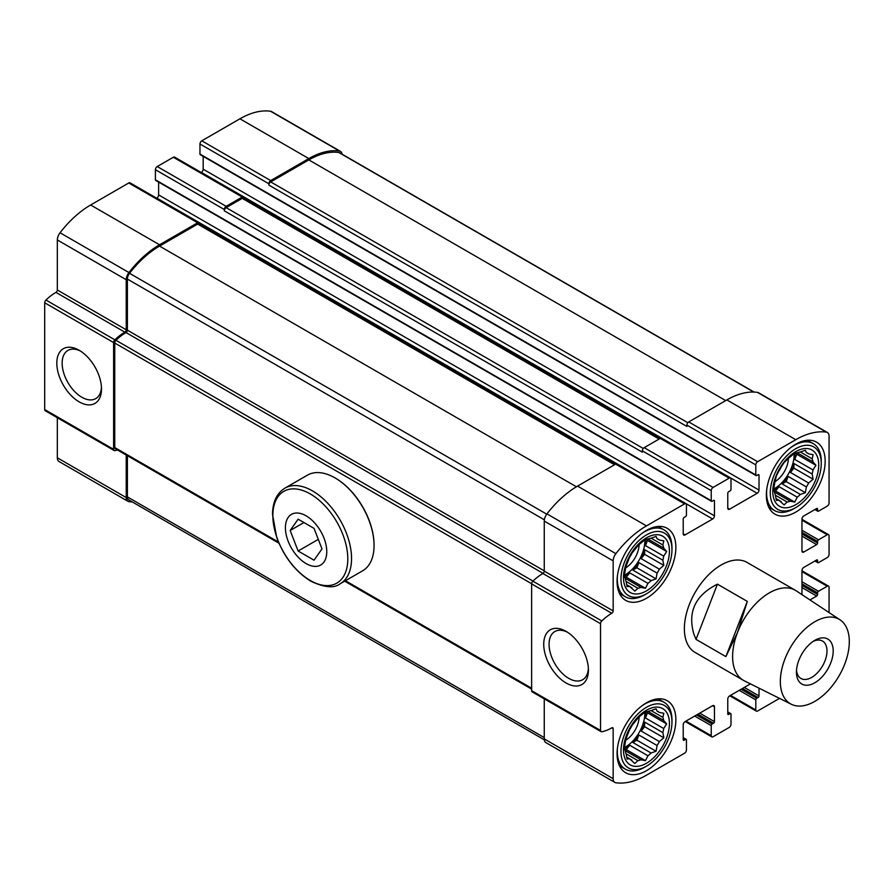 <?xml version="1.0" encoding="UTF-8"?>
<svg xmlns="http://www.w3.org/2000/svg" width="894" height="894" viewBox="0 0 894 894"><rect width="100%" height="100%" fill="white"/><g stroke="black" fill="none" stroke-linecap="round" stroke-linejoin="round"><path stroke-width="1.34" d="M646.463 702.796A41.582 24.004 120 0 0 619.307 739.439A41.582 24.004 120 0 0 625.677 772.751A41.582 24.004 120 0 0 646.463 770.695A41.582 24.004 120 0 0 673.629 734.052A41.582 24.004 120 0 0 667.259 700.74A41.582 24.004 120 0 0 646.463 702.796M795.761 444.217A41.582 24.004 120 0 0 768.594 480.849A41.582 24.004 120 0 0 774.975 514.173A41.582 24.004 120 0 0 795.761 512.106A41.582 24.004 120 0 0 822.927 475.474A41.582 24.004 120 0 0 816.546 442.15A41.582 24.004 120 0 0 795.761 444.217M791.313 704.26L744.3 680.815A51.975 30.005 -60 0 1 743.361 680.312L695.13 652.464A51.975 30.005 -60 0 1 695.13 592.454A51.975 30.005 -60 0 1 747.105 562.449L795.336 590.297A51.975 30.005 -60 0 1 796.23 590.845L840.047 619.844A48.768 28.15 -60 0 1 839.209 675.629A48.768 28.15 -60 0 1 791.313 704.26A48.768 28.15 -60 0 1 780.339 681.463A48.768 28.15 -60 0 1 802.197 631.801A48.768 28.15 -60 0 1 840.047 619.844M801.963 594.644L801.963 570.584A2.604 1.497 120 0 1 803.795 567.411L816.658 559.979A1.296 0.749 120 0 1 817.585 560.516L817.585 562.102A1.296 0.749 120 0 0 818.502 562.628L827.229 557.599A2.604 1.497 120 0 0 829.062 554.414L829.062 535.841A2.604 1.497 120 0 0 828.526 534.657A2.604 1.497 120 0 0 827.229 534.78L818.502 539.82A1.296 0.749 120 0 0 817.585 541.418L817.585 543.004A1.296 0.749 120 0 1 816.658 544.602L803.795 552.023L801.963 550.961L801.963 519.135A2.604 1.497 120 0 1 803.795 515.95L816.658 508.53A1.296 0.749 120 0 1 817.585 509.055L817.585 510.653A1.296 0.749 120 0 0 818.502 511.178L827.229 506.138A2.604 1.497 120 0 0 829.062 502.964L829.062 436.205A8.124 4.694 120 0 0 827.386 432.495A8.124 4.694 120 0 0 826.358 432.137A81.857 47.259 120 0 0 795.761 439.703L757.631 461.717A2.604 1.497 120 0 0 755.799 464.902L755.799 474.982A1.296 0.749 120 0 0 756.715 475.507L758.09 474.714A1.296 0.749 120 0 1 759.017 475.239L759.017 490.091L203.184 169.19L203.184 156.372M729.616 509.189L727.772 508.127A2.604 1.497 120 0 0 728.308 509.323A2.604 1.497 120 0 0 729.616 509.189L757.173 493.276A2.604 1.497 120 0 0 759.017 490.091M727.772 508.127L727.772 493.276A1.296 0.749 120 0 1 728.688 491.689L730.074 490.895A1.296 0.749 120 0 0 730.99 489.297L730.99 479.218A2.604 1.497 120 0 0 730.454 478.033A2.604 1.497 120 0 0 729.158 478.156L713.077 487.442A2.604 1.497 120 0 0 711.233 490.627L711.233 500.707A1.296 0.749 120 0 0 712.16 501.232L713.535 500.439A1.296 0.749 120 0 1 714.451 500.964L714.451 515.816L158.618 194.914L158.618 182.097M685.05 534.914L683.217 533.852A2.604 1.497 120 0 0 683.754 535.048A2.604 1.497 120 0 0 685.05 534.914L712.619 519.001A2.604 1.497 120 0 0 714.451 515.816M683.217 533.852L683.217 519.001A1.296 0.749 120 0 1 684.134 517.414L685.508 516.62A1.296 0.749 120 0 0 686.436 515.022L686.436 504.942A2.604 1.497 120 0 0 685.899 503.758A2.604 1.497 120 0 0 684.592 503.881L646.463 525.895A81.857 47.259 120 0 0 615.865 553.665A8.124 4.694 120 0 0 613.161 560.862L613.161 610.904L544.256 571.121L544.256 521.079A8.124 4.694 120 0 1 546.96 513.882A81.857 47.259 120 0 1 577.558 486.112L615.687 464.109A2.604 1.497 120 0 1 616.994 463.975L685.899 503.758M684.134 740.198L683.217 739.662A1.296 0.749 120 0 0 684.134 740.198L685.508 739.394A1.296 0.749 120 0 1 686.436 739.93L686.436 750.01A2.604 1.497 120 0 1 684.592 753.184L646.463 775.199A81.857 47.259 120 0 1 615.865 782.764A8.124 4.694 120 0 1 614.849 782.418A8.124 4.694 120 0 1 613.161 778.696L613.161 728.655A1.944 1.129 120 0 0 612.759 727.761A1.944 1.129 120 0 0 611.787 727.861A44.499 25.691 120 0 1 601.785 731.75A2.604 1.497 120 0 1 601.07 731.65A2.604 1.497 120 0 1 600.533 730.465L600.533 623.677A2.604 1.497 120 0 1 601.785 620.95A44.499 25.691 120 0 1 611.787 613.284A1.944 1.129 120 0 0 613.161 610.904M683.217 739.662L683.217 724.81A2.604 1.497 120 0 1 685.05 721.626L712.619 705.712A2.604 1.497 120 0 1 713.915 705.589A2.604 1.497 120 0 1 714.451 706.774L714.451 721.626L699.756 713.144M728.688 714.462L727.772 713.937A1.296 0.749 120 0 0 728.688 714.462L730.074 713.669A1.296 0.749 120 0 1 730.99 714.205L730.99 724.285A2.604 1.497 120 0 1 729.158 727.459L713.077 736.745A2.604 1.497 120 0 1 711.78 736.879A2.604 1.497 120 0 1 711.233 735.684L711.233 725.604A1.296 0.749 120 0 1 712.16 724.017L713.535 723.224A1.296 0.749 120 0 0 714.451 721.626M727.772 713.937L727.772 699.086A2.604 1.497 120 0 1 729.616 695.901L750.446 683.876M759.017 688.145L759.017 695.901L744.311 687.419M779.534 698.382L757.631 711.021A2.604 1.497 120 0 1 756.335 711.143A2.604 1.497 120 0 1 755.799 709.959L755.799 699.879A1.296 0.749 120 0 1 756.715 698.292L758.09 697.499A1.296 0.749 120 0 0 759.017 695.901M829.062 612.58L829.062 587.302A2.604 1.497 120 0 0 828.526 586.106A2.604 1.497 120 0 0 827.229 586.24L818.502 591.28A1.296 0.749 120 0 0 817.585 592.867L817.585 594.454L801.963 585.436M809.953 599.93L816.658 596.052A1.296 0.749 120 0 0 817.585 594.454M801.963 550.961A2.604 1.497 120 0 0 802.499 552.157A2.604 1.497 120 0 0 803.795 552.023M646.463 530.41A41.582 24.004 120 0 0 619.307 567.042A41.582 24.004 120 0 0 625.677 600.366A41.582 24.004 120 0 0 646.463 598.298A41.582 24.004 120 0 0 673.629 561.667A41.582 24.004 120 0 0 667.259 528.343A41.582 24.004 120 0 0 646.463 530.41M342.078 154.181A8.124 4.694 120 0 0 340.458 151.365A8.124 4.694 120 0 0 339.429 151.019A81.857 47.259 120 0 0 308.832 158.584L270.703 180.588A2.604 1.497 120 0 0 268.87 183.773L268.87 185.103A2.604 1.497 120 0 1 270.703 181.918L308.832 159.903A80.225 46.32 120 0 1 338.826 152.494A6.493 3.755 120 0 1 339.642 152.773L754.111 392.064M340.458 151.365L271.553 111.582A8.124 4.694 120 0 0 270.524 111.236A81.857 47.259 120 0 0 239.927 118.801L201.798 140.816A2.604 1.497 120 0 0 199.965 143.99L199.965 154.07A1.296 0.749 120 0 0 200.234 154.662L756.067 475.574M244.062 198.546L244.062 198.099A2.604 1.497 120 0 0 243.526 196.903A2.604 1.497 120 0 0 242.229 197.038L226.148 206.324A2.604 1.497 120 0 0 224.316 209.498L224.316 210.828A2.604 1.497 120 0 1 226.148 207.643L242.229 198.367A2.604 1.497 120 0 1 243.526 198.233L659.861 438.608M243.526 196.903L174.621 157.12A2.604 1.497 120 0 0 173.324 157.255L157.243 166.541A2.604 1.497 120 0 0 155.411 169.715L155.411 179.795A1.296 0.749 120 0 0 155.679 180.398L711.512 501.299M199.507 224.271L199.507 223.824A2.604 1.497 120 0 0 198.971 222.628A2.604 1.497 120 0 0 197.663 222.762L159.545 244.777A81.857 47.259 120 0 0 128.948 272.547A8.124 4.694 120 0 0 126.233 279.733L126.233 329.774L57.328 289.991L57.328 239.95A8.124 4.694 120 0 1 60.043 232.764A81.857 47.259 120 0 1 90.64 204.994L128.758 182.979A2.604 1.497 120 0 1 130.066 182.857L198.971 222.628M126.233 329.774A1.944 1.129 120 0 1 124.858 332.166L55.953 292.383A1.944 1.129 120 0 0 57.328 289.991M124.858 332.166A44.499 25.691 120 0 0 114.857 339.821A2.604 1.497 120 0 0 113.605 342.558L113.605 449.336A2.604 1.497 120 0 0 114.141 450.531A2.604 1.497 120 0 0 114.857 450.621A44.499 25.691 120 0 0 117.472 449.984M55.953 292.383A44.499 25.691 120 0 0 45.952 300.038A2.604 1.497 120 0 0 44.7 302.775L44.7 409.553A2.604 1.497 120 0 0 45.236 410.748L114.141 450.531M79.153 401.853A31.603 18.249 -120 0 0 101.491 388.957A31.603 18.249 -120 0 0 79.153 350.258A31.603 18.249 -120 0 0 56.814 363.154A31.603 18.249 -120 0 0 79.153 401.853M126.233 455.046L126.233 497.578A8.124 4.694 120 0 0 127.92 501.288A8.124 4.694 120 0 0 128.948 501.635A81.857 47.259 120 0 0 132.29 501.936M57.328 417.733L57.328 457.795A8.124 4.694 120 0 0 59.015 461.505L127.92 501.288M827.386 432.495L758.481 392.712A8.124 4.694 120 0 0 757.453 392.365A81.857 47.259 120 0 0 726.856 399.92L688.726 421.934A2.604 1.497 120 0 0 686.894 425.119L686.894 426.449L268.87 185.103M757.173 493.276L201.34 172.374A2.604 1.497 120 0 0 203.184 169.19M730.454 478.033L661.549 438.25A2.604 1.497 120 0 0 660.253 438.384L644.172 447.659A2.604 1.497 120 0 0 642.328 450.844L642.328 452.174L224.316 210.828M712.619 519.001L156.785 198.099A2.604 1.497 120 0 0 158.618 194.914M611.787 613.284L542.881 573.501A1.944 1.129 120 0 0 544.256 571.121M542.881 573.501A44.499 25.691 120 0 0 532.88 581.167A2.604 1.497 120 0 0 531.628 583.894L531.628 690.682A2.604 1.497 120 0 0 532.165 691.867L601.07 731.65M566.081 682.982A31.603 18.249 -120 0 0 588.42 670.075A31.603 18.249 -120 0 0 566.081 631.376A31.603 18.249 -120 0 0 543.731 644.283A31.603 18.249 -120 0 0 566.081 682.982M544.256 698.851L544.256 738.913A8.124 4.694 120 0 0 545.943 742.635L614.849 782.418M127.384 455.705L127.384 496.908A6.493 3.755 120 0 0 128.736 499.88L544.312 739.819M543.094 573.367L126.009 332.557A42.878 24.753 120 0 0 115.985 340.312A2.604 1.497 120 0 0 114.756 343.028L114.756 447.536A2.604 1.497 120 0 0 115.292 448.732L278.984 543.228M126.009 332.557A1.944 1.129 120 0 0 127.384 330.177L127.384 279.073A6.493 3.755 120 0 1 129.552 273.318A80.225 46.32 120 0 1 159.545 246.096L197.663 224.092A2.604 1.497 120 0 1 198.971 223.958L615.307 464.332M567.455 632.226A27.826 16.07 -120 0 0 554.839 631.544A27.826 16.07 -120 0 0 550.57 653.838A27.826 16.07 -120 0 0 568.752 678.356A27.826 16.07 -120 0 0 582.664 679.731A27.826 16.07 -120 0 0 588.375 668.466M80.527 351.096A27.826 16.07 -120 0 0 67.91 350.414A27.826 16.07 -120 0 0 63.642 372.72A27.826 16.07 -120 0 0 81.823 397.238A27.826 16.07 -120 0 0 95.736 398.612A27.826 16.07 -120 0 0 101.458 387.337M644.63 594.856L646.463 593.795A36.051 20.819 -60 0 1 620.972 579.077A36.051 20.819 -60 0 1 646.463 534.914A36.051 20.819 -60 0 1 671.964 549.631A36.051 20.819 -60 0 1 646.463 593.795L644.63 594.856A38.654 22.316 -60 0 1 625.308 596.767A38.654 22.316 -60 0 1 617.452 575.647M641.736 533.584A38.654 22.316 -60 0 1 663.951 529.818A38.654 22.316 -60 0 1 671.964 547.519L671.964 549.631M646.463 590.878A32.486 18.752 -60 0 1 626.571 562.583A32.486 18.752 -60 0 1 666.354 539.607A32.486 18.752 -60 0 1 646.463 590.878M632.047 552.973A15.969 9.219 -60 0 1 629.398 557.554M639.109 544.625A19.489 11.253 -60 0 1 625.711 567.846M644.831 539.764A27.613 15.936 -60 0 1 625.342 574.697A27.613 15.936 -60 0 1 624.358 575.233M624.325 576.239A27.613 15.936 120 0 0 626.258 575.233A27.613 15.936 120 0 0 629.734 572.864L647.949 583.38A27.613 15.936 -60 0 0 651.078 580.619L632.851 570.093A27.613 15.936 120 0 0 638.875 562.605L657.09 573.132A27.613 15.936 -60 0 0 659.381 569.165L641.154 558.649A27.613 15.936 120 0 0 644.63 549.698L662.856 560.214A27.613 15.936 -60 0 0 663.694 556.124L645.468 545.608A27.613 15.936 120 0 0 645.68 539.238M631.868 587.693A27.613 15.936 -60 0 1 630.672 587.112A27.613 15.936 -60 0 1 629.577 586.375L634.852 591.113L637.88 588.23A27.613 15.936 -60 0 0 641.009 587.392L625.264 578.306A27.613 15.936 -60 0 0 626.102 581.435L627.085 586.632L629.577 586.375L626.683 584.698M637.88 588.23L626.102 581.435M625.264 578.306L624.236 576.015L625.264 570.283A27.613 15.936 -60 0 1 626.102 566.193L629.577 557.241A27.613 15.936 -60 0 1 631.868 553.285L637.88 545.798A27.613 15.936 -60 0 1 641.009 543.027L645.457 539.272L647.949 539.015A27.613 15.936 -60 0 1 651.078 538.177L662.856 544.982A27.613 15.936 -60 0 1 663.694 548.1L647.949 539.015M657.09 538.713L659.381 540.043A27.613 15.936 -60 0 0 658.286 539.294A27.613 15.936 -60 0 0 657.09 538.713L656.062 536.434L651.078 538.177M641.009 587.392L645.457 588.274L647.949 583.38M651.078 580.619L656.062 578.865L657.09 573.132M659.381 569.165L663.829 565.41L662.856 560.214M663.694 556.124L666.678 551.52L663.694 548.1M662.856 544.982L663.829 540.915L659.381 540.043M793.928 508.664L795.761 507.602A36.051 20.819 -60 0 1 770.27 492.885A36.051 20.819 -60 0 1 795.761 448.721A36.051 20.819 -60 0 1 821.251 463.438A36.051 20.819 -60 0 1 795.761 507.602L793.928 508.664A38.654 22.316 -60 0 1 774.595 510.575A38.654 22.316 -60 0 1 766.75 489.443M791.022 447.391A38.654 22.316 -60 0 1 813.249 443.625A38.654 22.316 -60 0 1 821.251 461.315L821.251 463.438M644.63 767.242L646.463 766.18A36.051 20.819 -60 0 1 620.972 751.463A36.051 20.819 -60 0 1 646.463 707.31A36.051 20.819 -60 0 1 671.964 722.028A36.051 20.819 -60 0 1 646.463 766.18L644.63 767.242A38.654 22.316 -60 0 1 625.308 769.164A38.654 22.316 -60 0 1 617.452 748.032M641.736 705.969A38.654 22.316 -60 0 1 663.951 702.203A38.654 22.316 -60 0 1 671.964 719.905L671.964 722.028M795.761 504.685A32.486 18.752 -60 0 1 775.869 476.379A32.486 18.752 -60 0 1 815.652 453.414A32.486 18.752 -60 0 1 795.761 504.685M781.345 466.78A15.969 9.219 -60 0 1 778.696 471.361M788.407 458.432A19.489 11.253 -60 0 1 774.997 481.654M794.129 453.571A27.613 15.936 -60 0 1 774.629 488.504A27.613 15.936 -60 0 1 773.645 489.04M773.612 490.035A27.613 15.936 120 0 0 775.545 489.04A27.613 15.936 120 0 0 779.02 486.671L797.247 497.187A27.613 15.936 -60 0 0 800.365 494.427L782.149 483.9A27.613 15.936 120 0 0 788.162 476.413L806.388 486.939A27.613 15.936 -60 0 0 808.668 482.972L790.452 472.457A27.613 15.936 120 0 0 793.928 463.505L812.143 474.021A27.613 15.936 -60 0 0 812.981 469.931L794.755 459.415A27.613 15.936 120 0 0 794.978 453.046M781.155 501.5A27.613 15.936 -60 0 1 779.97 500.919A27.613 15.936 -60 0 1 778.875 500.182L784.139 504.92L787.178 502.037A27.613 15.936 -60 0 0 790.296 501.199L774.562 492.113A27.613 15.936 -60 0 0 775.4 495.242L776.372 500.439L778.875 500.182L775.97 498.506M787.178 502.037L775.4 495.242M774.562 492.113L773.534 489.823L774.562 484.09A27.613 15.936 -60 0 1 775.4 480L776.372 475.932L778.875 471.049A27.613 15.936 -60 0 1 781.155 467.093L784.139 462.489L787.178 459.605A27.613 15.936 -60 0 1 790.296 456.834L794.755 453.079L797.247 452.822A27.613 15.936 -60 0 1 800.365 451.984L812.143 458.79A27.613 15.936 -60 0 1 812.981 461.907L797.247 452.822M806.388 452.52L808.668 453.839A27.613 15.936 -60 0 0 807.573 453.102A27.613 15.936 -60 0 0 806.388 452.52L805.36 450.241L800.365 451.984M790.296 501.199L794.755 502.082L797.247 497.187M800.365 494.427L805.36 492.672L806.388 486.939M808.668 482.972L813.127 479.218L812.143 474.021M812.981 469.931L815.965 465.327L812.981 461.907M812.143 458.79L813.127 454.722L808.668 453.839M646.463 763.264A32.486 18.752 -60 0 1 626.571 734.969A32.486 18.752 -60 0 1 666.354 712.004A32.486 18.752 -60 0 1 646.463 763.264M632.047 725.369A15.969 9.219 -60 0 1 629.398 729.94M639.109 717.022A19.489 11.253 -60 0 1 625.711 740.243M644.831 712.16A27.613 15.936 -60 0 1 625.342 747.093A27.613 15.936 -60 0 1 624.358 747.63M624.325 748.624A27.613 15.936 120 0 0 626.258 747.619A27.613 15.936 120 0 0 629.734 745.25L647.949 755.776A27.613 15.936 -60 0 0 651.078 753.005L632.851 742.489A27.613 15.936 120 0 0 638.875 735.002L657.09 745.518A27.613 15.936 -60 0 0 659.381 741.562L641.154 731.035A27.613 15.936 120 0 0 644.63 722.084L662.856 732.611A27.613 15.936 -60 0 0 663.694 728.521L645.468 717.994A27.613 15.936 120 0 0 645.68 711.624M631.868 760.09A27.613 15.936 -60 0 1 630.672 759.509A27.613 15.936 -60 0 1 629.577 758.76L634.852 763.498L637.88 760.626A27.613 15.936 -60 0 0 641.009 759.788L625.264 750.703A27.613 15.936 -60 0 0 626.102 753.821L627.085 759.017L629.577 758.76L626.683 757.095M637.88 760.626L626.102 753.821M625.264 750.703L624.236 748.412L625.264 742.679A27.613 15.936 -60 0 1 626.102 738.589L629.577 729.638A27.613 15.936 -60 0 1 631.868 725.671L637.88 718.184A27.613 15.936 -60 0 1 641.009 715.423L645.457 711.658L647.949 711.412A27.613 15.936 -60 0 1 651.078 710.574L662.856 717.368A27.613 15.936 -60 0 1 663.694 720.497L647.949 711.412M657.09 711.11L659.381 712.429A27.613 15.936 -60 0 0 658.286 711.691A27.613 15.936 -60 0 0 657.09 711.11L656.062 708.819L651.078 710.574M641.009 759.788L645.457 760.66L647.949 755.776M651.078 753.005L656.062 751.251L657.09 745.518M659.381 741.562L663.829 737.807L662.856 732.611M663.694 728.521L666.678 723.916L663.694 720.497M662.856 717.368L663.829 713.3L659.381 712.429M641.154 558.649L644.63 554.325L644.63 549.698M644.63 554.325L663.829 565.41M632.851 570.093L636.863 567.779L638.875 562.605M636.863 567.779L656.062 578.865M624.66 577.043L626.258 577.189L629.734 572.864M626.258 577.189L645.457 588.274M645.468 545.608L647.468 540.434L646.552 539.127M647.468 540.434L666.678 551.52M641.154 731.035L644.63 726.721L644.63 722.084M644.63 726.721L663.829 737.807M632.851 742.489L636.863 740.165L638.875 735.002M636.863 740.165L656.062 751.251M624.66 749.429L626.258 749.574L629.734 745.25M626.258 749.574L645.457 760.66M645.468 717.994L647.468 712.831L646.552 711.523M647.468 712.831L666.678 723.916M790.452 472.457L793.928 468.132L793.928 463.505M793.928 468.132L813.127 479.218M782.149 483.9L786.161 481.587L788.162 476.413M786.161 481.587L805.36 492.672M773.958 490.851L775.545 490.996L779.02 486.671M775.545 490.996L794.755 502.082M794.755 459.415L796.766 454.241L795.85 452.934M796.766 454.241L815.965 465.327M743.361 680.312A51.975 30.005 -60 0 1 732.599 656.52A51.975 30.005 -60 0 1 737.516 632.46A51.975 30.005 -60 0 1 795.336 590.297M725.883 656.621L737.516 632.46L747.306 601.405L717.446 584.162C695.32 595.259 687.464 611.932 693.878 634.17L696.024 639.378L725.883 656.621L747.306 601.405M814.825 640.339A25.982 15.008 -60 0 1 833.197 650.944A25.982 15.008 -60 0 1 814.825 682.77A25.982 15.008 -60 0 1 796.453 672.165A25.982 15.008 -60 0 1 814.825 640.339L814.825 640.339M717.446 584.162L696.024 639.378M813.194 641.356A21.59 12.46 -60 0 1 822.514 641.065A21.59 12.46 -60 0 1 822.514 665.996A21.59 12.46 -60 0 1 800.923 678.457A21.59 12.46 -60 0 1 796.52 670.243M306.083 563.566A29.234 16.874 60 0 1 288.181 517.425A29.234 16.874 60 0 1 323.986 538.087A29.234 16.874 60 0 1 306.083 563.566M321.996 548.882L314.04 560.203L298.127 551.006L290.17 530.5L298.127 519.191L314.04 528.376L321.996 548.882M284.895 488.158L307.413 475.161A55.216 31.882 60 0 1 335.015 477.899A55.216 31.882 60 0 1 374.061 545.53A55.216 31.882 60 0 1 362.629 570.808L340.111 583.804A55.216 31.882 60 0 0 340.111 520.04A55.216 31.882 60 0 0 284.895 488.158C276.827 493.22 272.704 501.914 272.514 514.251L276.704 537.439C284.091 557.074 295.489 571.668 310.877 581.234C324.433 587.615 334.177 588.464 340.111 583.804M335.25 478.033A54.568 31.502 60 0 1 335.473 478.167A54.568 31.502 60 0 1 374.061 544.994A54.568 31.502 60 0 1 374.061 545.262M318.298 539.361L298.127 551.006M303.949 522.543L290.17 530.5M339.429 151.019L270.524 111.236M308.832 158.584L239.927 118.801M270.703 180.588L201.798 140.816M268.87 183.773L199.965 143.99M242.229 197.038L173.324 157.255M226.148 206.324L157.243 166.541M224.316 209.498L155.411 169.715M197.663 222.762L128.758 182.979M159.545 244.777L90.64 204.994M128.948 272.547L60.043 232.764M126.233 279.733L57.328 239.95M114.857 339.821L45.952 300.038M113.605 342.558L44.7 302.775M113.605 449.336L44.7 409.553M126.233 497.578L57.328 457.795M826.358 432.137L757.453 392.365M795.761 439.703L726.856 399.92M757.631 461.717L688.726 421.934M755.799 464.902L686.894 425.119M755.799 474.982L199.965 154.07M759.017 475.239L758.09 474.714M729.158 478.156L660.253 438.384M713.077 487.442L644.172 447.659M711.233 490.627L642.328 450.844M711.233 500.707L155.411 179.795M714.451 500.964L713.535 500.439M684.592 503.881L615.687 464.109M646.463 525.895L577.558 486.112M615.865 553.665L546.96 513.882M613.161 560.862L544.256 521.079M601.785 620.95L532.88 581.167M600.533 623.677L531.628 583.894M600.533 730.465L531.628 690.682M613.161 728.655L611.787 727.861M613.161 778.696L544.256 738.913M685.508 739.394L683.217 738.075M714.451 706.774L712.619 705.712M713.535 723.224L697.912 714.205M712.16 724.017L696.538 714.999M711.233 725.604L694.705 716.06M711.233 735.684L685.977 721.1M730.074 713.669L727.772 712.35M758.09 697.499L742.478 688.481M756.715 698.292L741.092 689.274M755.799 699.879L739.26 690.336M755.799 709.959L730.532 695.376M827.229 586.24L801.963 571.646M818.502 591.28L801.963 581.726M817.585 592.867L801.963 583.849M816.658 596.052L801.963 587.559M817.585 560.516L816.658 559.979M817.585 562.102L815.283 560.773M827.229 534.78L801.963 520.196M818.502 539.82L801.963 530.276M817.585 541.418L801.963 532.399M817.585 543.004L801.963 533.986M816.658 544.602L801.963 536.109M817.585 509.055L816.658 508.53M817.585 510.653L815.283 509.323M687.821 422.739L270.703 181.918M725.704 400.59L308.832 159.903M753.754 392.053L338.826 152.494M544.256 737.595L127.384 496.908M531.628 688.212L345.442 580.731M278.481 542.066L114.756 447.536M531.628 583.715L114.756 343.028M532.98 581.066L115.985 340.312M544.256 570.853L127.384 330.177M544.357 519.805L127.384 279.073M546.748 514.184L129.552 273.318M576.429 486.783L159.545 246.096M614.547 464.768L197.663 224.092M643.267 448.464L226.148 207.643M659.101 439.043L242.229 198.367M310.33 580.508A52.992 30.597 60 0 1 277.878 496.863A52.992 30.597 60 0 1 342.782 534.344A52.992 30.597 60 0 1 310.33 580.508M686.167 739.338L683.217 737.628M711.78 736.879L685.206 721.536M730.722 713.602L727.772 711.903M756.335 711.143L729.772 695.811M828.526 586.106L801.963 570.774M817.854 562.695L814.903 560.996M828.526 534.657L801.963 519.325M817.854 511.245L814.903 509.546M531.628 689.095L344.682 581.167M663.951 529.818L658.14 526.454M625.308 596.767L619.486 593.404M813.249 443.625L807.427 440.261M774.595 510.575L768.773 507.211M663.951 702.203L658.14 698.851M625.308 769.164L619.486 765.8"/></g></svg>
